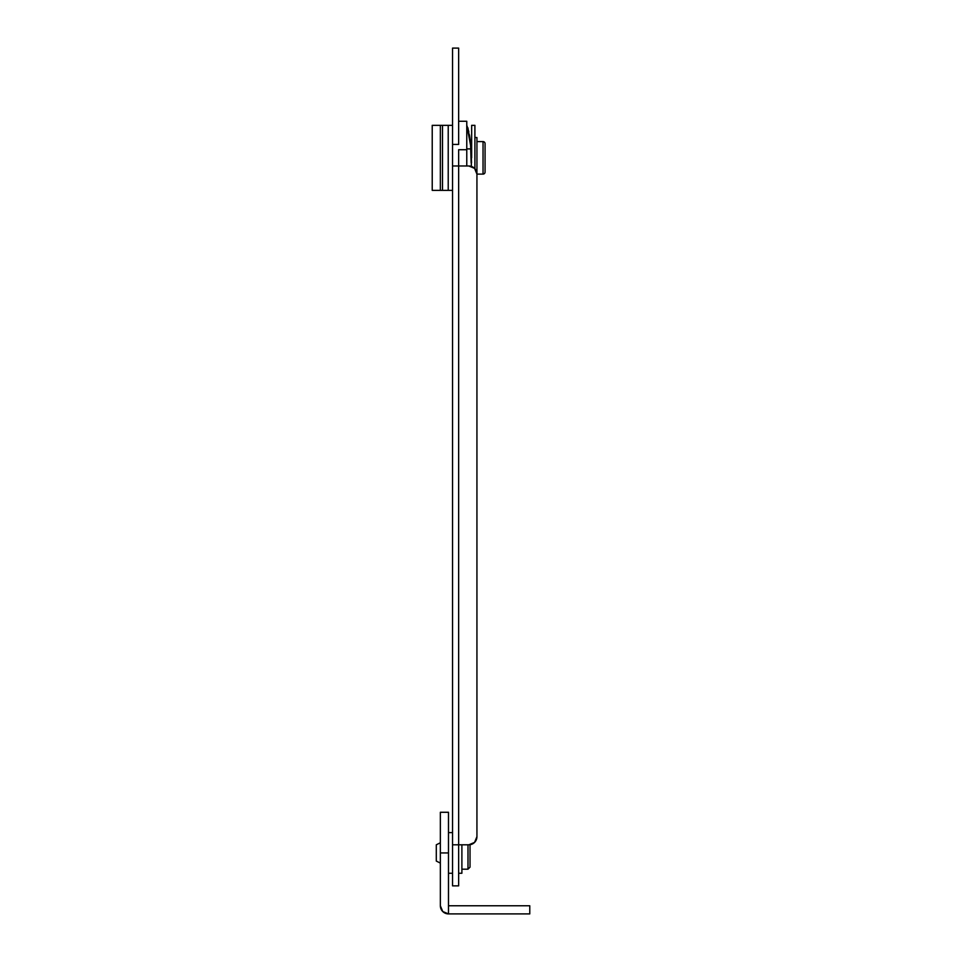 <?xml version="1.0" encoding="UTF-8"?>
<svg xmlns="http://www.w3.org/2000/svg" width="962" height="962" viewBox="0 0 962 962"><rect width="100%" height="100%" fill="white"/><g stroke="black" fill="none" stroke-linecap="round" stroke-linejoin="round"><path stroke-width="1.44" d="M466.774 165.981L466.774 149.723L458.646 149.723L458.646 165.981L452.549 165.981L468.807 165.981L466.774 165.981L466.774 149.723L458.646 149.723L458.646 844.804L452.549 844.804L458.646 844.804L458.646 885.858L452.549 885.858L452.549 48.1L452.549 885.858L458.646 885.858L458.646 844.804L468.807 844.804L458.646 844.804L458.646 165.981L468.807 165.981L474.555 168.362L476.936 174.11L476.936 836.663L474.555 842.423L468.807 844.804A8.129 8.129 0 0 0 476.936 836.663L476.936 174.11L476.936 836.663M458.646 144.42L458.646 48.1L458.646 144.42L452.549 144.42L458.646 144.42M468.807 165.981A8.129 8.129 0 0 1 476.936 174.11L483.032 174.11L483.032 141.594L476.936 141.594L483.032 141.594L483.032 174.11A2.032 2.032 0 0 0 485.064 172.078L485.064 143.627A2.032 2.032 0 0 0 483.032 141.594A2.032 2.032 0 0 1 485.064 143.627L485.064 144.709L485.064 143.627M448.22 190.368L452.549 190.368L448.22 190.368L448.22 125.337L448.22 190.368L442.496 190.368L448.22 190.368M442.496 125.337L452.549 125.337L442.496 125.337L442.496 190.368L432.227 190.368L432.227 125.337L432.227 190.368L440.355 190.368L440.355 125.337L442.496 125.337L442.496 190.368L440.355 190.368L440.355 125.337L432.227 125.337L440.355 125.337M440.355 812.277L448.484 812.277L448.484 913.9L529.773 913.9L529.773 905.771L448.484 905.771L448.484 913.9L529.773 913.9L529.773 905.771L448.484 905.771L448.484 812.277L440.355 812.277L440.355 852.933L448.484 852.933L440.355 852.933L440.355 905.771L440.355 812.277M448.484 913.9L442.736 911.519L440.355 905.771A8.129 8.129 0 0 0 448.484 913.9M458.646 121.272L466.774 121.272L458.646 121.272M466.774 149.723L466.774 121.272L466.774 149.723M471.548 162.806L471.007 145.382L471.356 166.366L471.32 148.906L466.774 148.906L471.32 148.906L471.055 145.791M485.064 170.995L485.064 144.709M485.064 172.078A2.032 2.032 0 0 1 483.032 174.11L476.936 174.11L476.936 137.53L474.903 137.53L476.936 137.53L476.936 178.174M470.021 867.159L470.021 844.72L470.021 867.159L467.989 869.191L470.021 867.159M467.989 844.804L467.989 869.191L467.989 844.804M461.892 869.191L467.989 869.191L461.892 869.191M436.291 844.804L436.291 861.062L440.355 863.094L436.291 861.062L436.291 844.804L440.355 842.772L436.291 844.804M470.574 141.811L466.81 125.337L470.598 145.382L471.139 162.806M470.911 148.906L471.248 157.864M470.153 141.763L468.422 131.77M467.484 127.826L469.047 134.86L466.81 125.337L468.831 131.746M469.468 134.86L471.007 145.382L467.893 127.826M469.047 134.86L470.598 145.382M471.657 157.852L471.657 125.337L471.657 157.852M471.488 151.527L471.32 148.906M471.139 152.898L471.248 157.84M474.903 168.723L474.903 125.337L471.657 125.337L474.903 125.337L474.903 168.723M461.892 873.255L461.892 844.804L461.892 873.255L458.646 873.255L461.892 873.255M448.484 873.255L452.549 873.255L448.484 873.255M452.549 832.599L448.484 832.599L452.549 832.599M452.549 48.1L458.646 48.1"/></g></svg>
